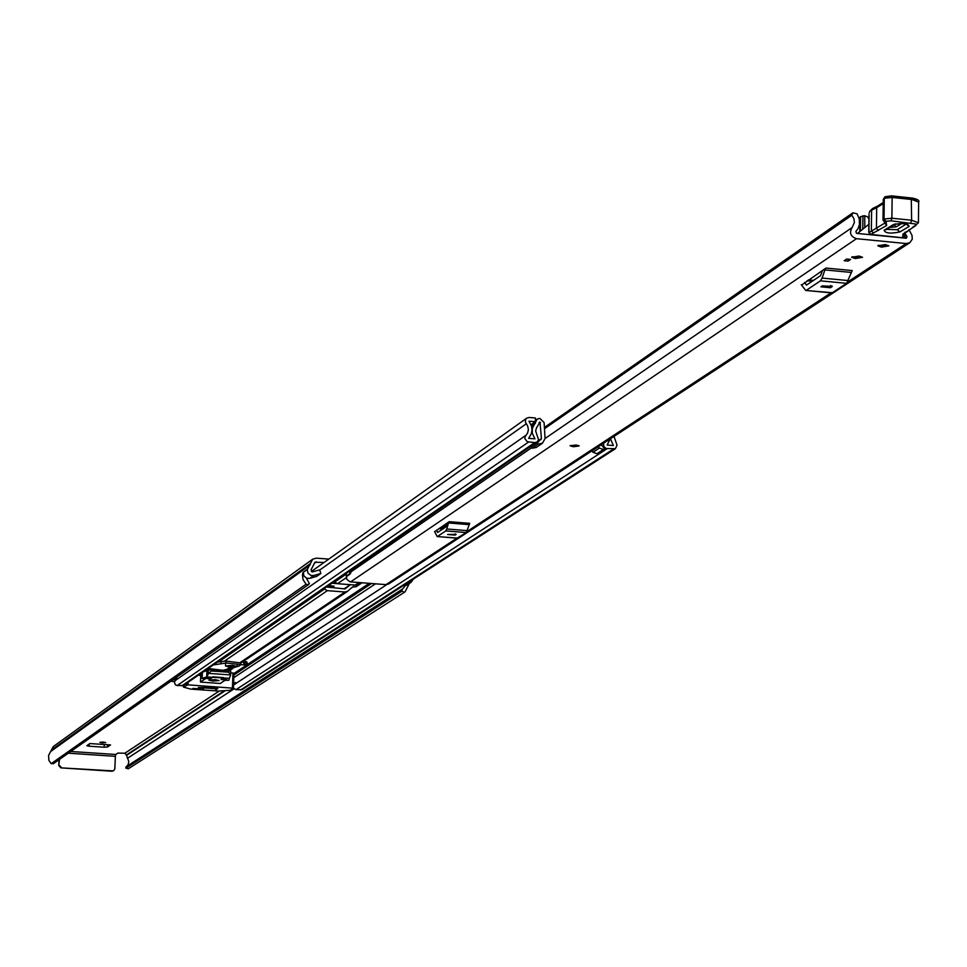 <?xml version="1.0" encoding="UTF-8"?>
<svg xmlns="http://www.w3.org/2000/svg" width="967" height="967" viewBox="0 0 967 967"><rect width="100%" height="100%" fill="white"/><g stroke="black" fill="none" stroke-linecap="round" stroke-linejoin="round"><path stroke-width="1.45" d="M307.264 569.503L308.002 573.129L310.903 575.438L313.888 575.498L320.839 573.467L316.753 576.344L309.827 578.363L306.841 578.302L303.952 576.006L303.227 572.404L307.264 569.503L312.74 559.156L316.414 558.152L328.768 559.107M103.36 742.088L99.879 742.342L102.248 742.849L105.741 742.583L103.36 742.088M327.366 586.377L334.086 586.244L328.647 585.494M320.839 573.467L319.69 569.877L312.244 571.956L311.048 569.805L314.94 562.226L324.054 562.468M104.315 744.542L104.158 747.213L89.097 746.198L86.812 745.726L89.895 743.55L110.54 744.941L89.895 743.55M104.158 747.213L107.434 747.032L110.54 744.941M336.891 583.609L333.059 583.306L333.168 582.388M331.983 583.198L333.059 583.306M126.617 766.432L128.26 764.462L128.744 761.283L126.387 754.985L124.816 753.233L117.865 753.075L115.762 754.478L70.784 751.48M407.421 582.956L411.072 582.327L413.211 579.221M403.034 585.784L406.672 585.156L411.072 582.327M306.394 578.133L309.416 583.669L307.397 584.817L306.08 584.225L303.058 579.62L302.466 575.099L302.997 572.44L307.107 569.49M404.943 591.937L128.224 768.825L125.783 767.967L126.061 766.795L402.586 589.024L405.233 585.772M312.74 559.156L53.27 746.572L48.58 755.432L48.894 760.364L51.13 763.676L306.08 584.225M53.572 763.459L51.13 763.676M125.928 768.221L402.091 591.067L403.819 592.179L405.04 591.877L409.331 583.452M126.061 766.795L402.187 589.254M402.091 591.067L125.783 767.967M68.343 753.196L115.375 756.327L115.762 754.478M113.574 770.687L112.015 771.231L60.824 767.858L58.733 765.526L58.999 759.748M58.733 765.526L59.519 759.385M115.375 756.327L114.831 768.813L113.852 770.542L112.571 770.868L60.824 767.858M59.253 765.163L61.344 767.508M402.248 589.217L401.909 590.74M579.1 445.968L573.322 446.73L570.131 445.763L575.909 445.001L579.112 445.799L570.131 445.594M852.024 256.799L862.564 257.319L852.024 256.799M878.217 245.352L888.866 245.872L878.217 245.352M904.749 238.075L907.022 236.589L906.272 238.233L856.557 233.361L855.843 231.56L858.164 228.369L859.421 224.549L859.288 219.038L857.1 213.84L852.87 212.8L851.83 215.242L853.909 218.651L854.405 222.531L852.096 227.559C849.086 232.829 850.549 236.54 856.484 238.692L906.212 243.551L909.838 242.693L912.268 239.175L912.014 235.38L908.944 229.578M346.029 573.516L346.766 579.257L350.054 581.844L386.026 584.636L388.625 583.983L909.838 242.693M802.054 284.769L825.975 268.052L852.217 270.567L846.633 283.331L832.309 292.723L831.088 292.602M434.932 531.536L449.159 521.684L469.708 523.328L466.287 532.563L457.282 538.063M850.573 259.422L848.059 261.102L844.143 260.727L846.657 259.047L850.573 259.422M346.367 576.622L350.066 574.084L351.311 571.618L531.705 447.685M352.907 568.789L351.311 571.618M907.022 236.589L905.136 233.676M822.53 270.373L820.548 275.655L806.43 285.12L804.617 282.437M820.898 286.812L830.544 287.731L832.261 286.389L822.288 285.894L820.898 286.812M801.256 284.697L805.729 290.451L832.309 292.723M846.633 283.331L820.463 280.841L806.357 290.269M820.463 280.841L822.107 278.085L848.301 280.575M851.105 272.416L824.875 269.902L822.107 278.085M824.875 269.902L825.975 268.052M447.129 523.05L445.908 526.906L437.58 532.491L436.552 530.17M447.636 534.497L455.203 535.102L456.17 534.364L447.636 534.497M434.57 531.512L437.181 536.564L457.838 538.099M466.287 532.563L445.787 530.919L437.459 536.48M445.787 530.919L446.778 528.985L467.303 530.629M469.043 524.634L448.507 522.978L446.778 528.985M448.507 522.978L449.159 521.684M349.558 571.086L350.054 573.491L346.524 575.921M349.897 574.205L350.054 573.491M848.083 259.18L848.059 261.102M869.962 234.667L872.077 234.655M869.309 233.833L869.297 234.606M857.451 233.446L868.862 224.308M860.412 231.077L860.606 216.681L859.977 217.249L860.292 231.173M860.606 216.681L864.74 215.726L867.568 216.874L868.934 218.989M864.8 227.559L864.74 215.726M869.14 215.653L868.922 232.177L870.856 234.449L902.755 237.761L902.924 234.135L915.954 225.432L915.556 224.006L891.066 220.814L885.99 221.334L886.642 225.529L870.651 234.51L902.549 237.822L904.592 236.806L905.124 234.993L904.592 236.806L902.344 237.725M914.577 226.218L913.319 226.58M885.99 221.334L884.031 219.038L884.285 198.308L885.156 196.7L891.586 195.866L892.142 197.473L884.285 198.308L883.27 199.42L883.016 220.138L885.192 222.99L883.016 220.138L884.031 219.038L891.888 218.228L911.603 220.234L911.289 197.897C917.345 198.997 919.798 200.399 918.65 202.103L911.833 199.504L892.142 197.473L891.888 218.228L891.066 220.814M883.222 203.638L876.694 207.675L876.44 228.248L878.35 230.545M883.234 202.562L877.553 206.092L876.694 207.675L871.618 210.165L871.352 230.702L873.261 232.999M872.464 208.582L869.768 211.314L872.464 208.582L876.96 206.696M877.553 206.092L878.652 205.85M891.792 195.975L911.071 197.957L891.586 195.866L884.998 196.809M869.768 211.314L869.164 213.066M899.951 231.911C890.414 233.893 885.156 233.325 884.14 230.194L893.254 224.682C902.864 222.676 908.158 223.256 909.125 226.423L899.951 231.911L897.231 229.687L906.333 223.981M886.57 229.384L897.231 229.687M901.8 223.474L896.204 226.834L889.906 227.366M885.301 244.578L888.866 245.872L881.433 247.141L877.867 245.836L885.301 244.578M859.01 256.037L862.564 257.319L855.251 258.552L851.685 257.27L859.01 256.037M362.009 582.799L356.158 586.727L352.351 587.066L347.564 591.333L344.977 591.997L327.317 590.656L323.957 588.722M350.344 584.672L345.086 588.927L326.447 587.005M334.098 581.747L337.483 583.693L355.3 585.059L358.394 584.008M531.028 424.767L535.355 421.709L535.452 418.01L529.191 417.466L526.81 418.095L525.661 419.436L525.407 422.132L527.728 426.145L528.405 429.711L527.535 433.156L524.996 436.842L524.912 438.764L527.293 441.738L534.739 442.584L537.072 441.979L538.571 439.731L535.658 431.004L536.431 428.006L540.009 422.108L539.078 422.76M535.355 421.709L528.985 421.201L531.512 426.109L532.043 430.025L531.306 433.832L528.635 438.341L534.944 438.849L532.225 433.131L532.358 428.308L537.181 419.086L539.852 418.385L544.119 422.603L545.062 438.595L542.439 443.237L536.25 447.467L532.188 448.229L531.137 447.032L537.289 442.801L541.435 438.607L540.009 422.108M240.735 664.704L244.506 664.873L247.262 663.036L246.017 662.504L246.875 661.887L243.213 661.452M242.342 662.044L245.34 661.609M228.285 668.995L233.567 667.786M183.452 687.005L187.961 684.841L233.398 688.202L230.219 690.293L218.566 691.067L190.825 689.108L183.621 687.15L183.512 685.422L177.118 685.567L175.378 684.829L174.411 682.206L177.118 676.84M603.638 443.188L603.722 446.307L606.019 448.495L615.411 448.712L617.031 445.11L613.985 436.419M615.411 448.712L242.161 689.616L235.875 689.713L233.41 687.948M233.506 685.385L235.513 682.472L233.567 683.754M174.592 681.542L170.796 681.276M249.281 685.023L246.79 686.618M610.177 438.909L607.131 445.038L613.38 445.533L610.455 438.728M603.408 449.522L596.977 453.716L592.989 452.266L591.816 450.936L598.235 446.742L599.407 448.072L603.408 449.522L604.52 448.507L601.22 444.772M592.989 452.266L599.407 448.072M535.174 443.285L531.137 447.032M532.188 448.229L538.353 443.998L537.289 442.801M538.353 443.998L542.439 443.237M175.909 679.849L173.117 679.644M223.377 677.589L212.813 676.84M204.013 685.966L203.372 687.839L213.852 688.577L214.493 686.703M203.952 687.44L214.432 688.19M215.049 679.632L208.908 680.152L212.897 681.07L219.05 680.538L215.049 679.632M203.59 689.193L192.916 688.431M233.373 688.153L233.978 673.25L232.987 673.02L232.418 687.972M203.384 687.501L198.308 687.537L205.089 687.96M216.475 689.217L215.726 689.157M203.578 689.483L202.852 689.133M230.69 672.851L232.987 673.02M206.696 676.924L202.055 678.447L205.149 678.907L200.471 682.086L220.222 683.488L224.973 680.333L228.853 680.26L229.348 678.326L206.696 676.924L206.95 670.639L211.326 669.515L228.756 670.76L230.75 671.231L230.557 674.906M200.471 682.086L200.725 675.848L202.188 674.845M198.827 674.881L200.725 675.848M214.311 688.274L217.817 688.601M217.527 688.794L216.801 688.444M205.717 688.008L205.089 688.021M216.463 689.507L215.714 689.556M193.291 688.855L202.84 689.531M210.008 688.359L216.777 688.842M203.275 671.811L206.95 670.639M228.756 670.76L228.695 672.234L230.605 675.196L229.348 678.326M230.569 674.942L208.534 673.37L206.962 676.743M208.534 673.37L211.265 670.989L211.326 669.515M204.871 678.399L210.455 678.798L212.341 677.529L208.606 677.263L204.871 678.399M226.58 679.946L226.629 678.544L222.906 678.278L220.996 679.547L226.58 679.946M214.396 687.416L204.097 686.691M210.504 677.396L210.455 678.798M213.296 664.921L226.242 662.999L240.759 664.583L239.453 665.888L231.536 668.282L227.97 668.294L229.433 668.717L222.894 670.3L208.135 668.463M240.662 662.939L226.314 661.09L226.242 662.999M220.947 663.519L221.02 661.609L226.314 661.09M217.285 662.177L221.02 661.609M215.979 664.269L216.028 663.036M230.073 667.049L237.12 666.42L232.576 665.356L225.516 665.985L230.073 667.049M314.154 563.398L316.282 561.863M124.816 753.233L219.267 691.018M127.378 758.333L234.05 688.867M126.363 755.469L225.299 690.656M126.387 754.985L224.417 690.716M51.058 751.238L309.936 565.163M51.408 750.477L310.383 564.196M51.432 749.993L310.407 563.568M309.827 578.363L313.888 575.498M89.097 746.198L89.23 744.01M107.434 747.032L107.579 744.771M350.574 581.916L856.484 238.692M386.026 584.636L456.932 538.135M466.964 531.56L831.028 292.844M847.769 281.868L906.212 243.551M545.062 438.51L852.096 227.559M544.481 428.744L851.83 215.242M852.507 213.103L544.409 427.438L852.87 212.8M544.409 427.595L851.806 213.792M807.119 280.744L812.232 281.228M830.544 287.731L830.58 285.458M831.946 286.812L831.958 285.966M438.788 528.671L442.801 528.985M455.203 535.102L455.239 533.869M862.963 215.714L862.782 229.179M868.958 232.612L885.071 222.942M905.039 232.189L904.58 233.434L905.124 234.993L905.148 232.793M904.87 233.095L902.731 236.274M904.556 233.458L902.924 234.135M915.967 225.42L914.468 226.205M910.793 222.821L911.603 220.234L918.42 222.797L914.045 226.532M883.971 200.338L883.27 199.42L884.865 196.893L883.995 198.489L883.729 219.219L885.699 221.516M884.684 222.736L886.642 225.529M911.494 198.005L916.414 200.399M895.478 223.909L893.254 224.682M909.125 226.423L906.405 224.187M886.908 228.563L884.14 230.194M896.204 226.834L894.185 224.779M240.529 662.286L344.977 591.997M224.151 661.307L327.317 590.656M218.445 661.996L324.332 589.157M350.948 588.323L353.1 586.872M344.204 588.855L350.151 584.842M355.3 585.059L358.999 582.569M337.483 583.693L346.331 577.637M440.348 527.825L447.056 523.304M539.102 422.543L539.755 422.083M233.966 673.491L369.261 583.355M334.485 582.17L346.331 574.023M212.075 669.575L212.825 669.055M228.007 670.711L230.339 669.14M199.166 675.268L202.26 673.129M204.968 671.267L208.896 668.56M306.793 579.185L307.736 578.52M319.739 570.022L526.278 423.788M175.269 680.55L525.975 435.259M541.435 438.607L538.099 440.916M539.054 423.619L540.493 422.615M177.118 685.567L528.538 442.052M181.76 685.893L534.739 442.584M240.493 690.027L613.199 449.244M235.875 689.713L607.046 448.724M234.087 684.66L386.727 584.636M233.809 677.662L375.486 583.826M233.905 674.99L371.473 583.524M233.929 674.362L370.554 583.452M531.499 426.06L535.367 423.341M531.475 426L535.416 423.22M531.258 425.335L535.44 422.386M535.005 443.515L541.182 439.26M353.571 586.909L353.644 584.926M356.219 585.023L356.158 586.727M243.853 662.141L243.744 664.921M246.077 661.67L246.041 662.455M244.615 662.093L244.506 664.873M186.522 683.343L186.462 684.926M187.961 684.841L188.069 682.291M211.265 670.989L228.695 672.234M208.292 669.708L208.123 673.902M202.151 678.375L202.393 672.428M53.173 763.833L308.715 584.467M128.224 768.825L405.04 591.877M808.376 279.898L813.489 280.394M831.68 292.904L805.729 290.451M440.07 527.801L444.083 528.127M457.548 538.184L437.181 536.564M859.977 217.249L859.784 231.584M868.995 214.299L868.753 232.382L870.651 234.51M904.58 233.434L914.153 226.483M877.601 206.056L872.609 208.509M918.65 202.103L918.42 222.797M885.832 229.82L894.934 224.332C900.724 223.437 904.907 223.45 907.481 224.356L907.082 223.957M240.819 663.06L347.564 591.333M344.143 588.855L350.32 584.672M357.899 584.382L360.449 582.678M441.883 527.946L446.645 524.755M229.288 670.808L232.684 668.535M311.326 571.533L526.81 418.095M183.416 687.041L183.488 685.446L537.072 441.979M535.392 420.355L537.181 419.086M246.041 661.658L246.017 662.504M233.398 688.202L233.978 673.25M230.605 675.196L230.75 671.231M202.055 678.447L202.284 672.5M240.843 662.673L240.759 664.583M237.205 664.389L237.12 666.42M225.601 663.942L225.516 665.985"/></g></svg>
